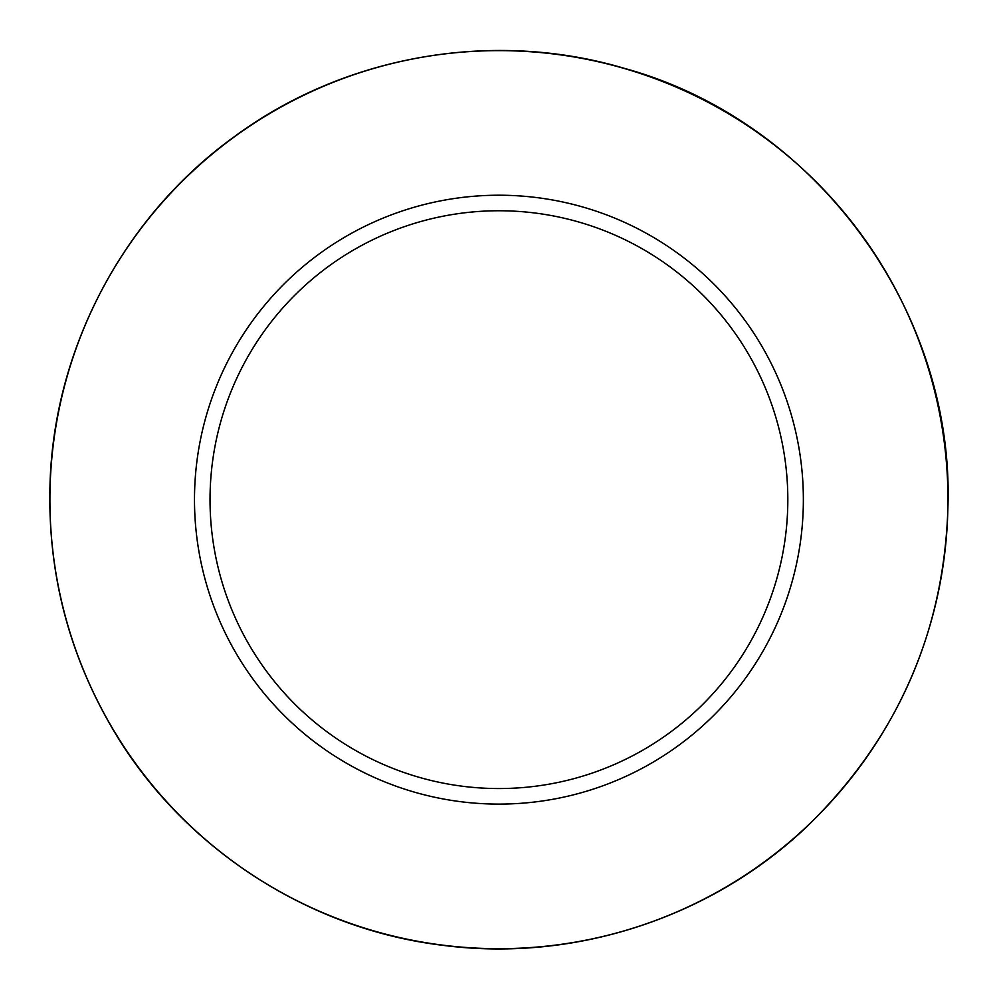 <?xml version="1.0" encoding="UTF-8"?>
<svg xmlns="http://www.w3.org/2000/svg" width="998" height="998" viewBox="0 0 998 998"><rect width="100%" height="100%" fill="white"/><g stroke="black" fill="none" stroke-linecap="round" stroke-linejoin="round"><path stroke-width="1.5" d="M803.365 499.661A304.452 304.452 0 0 0 346.705 236.002A304.452 304.452 0 0 0 346.705 763.32A304.452 304.452 0 0 0 803.365 499.661M787.821 499.661A288.896 288.896 0 0 0 354.477 249.463A288.896 288.896 0 0 0 354.477 749.847A288.896 288.896 0 0 0 787.821 499.661M947.95 499.661A449.025 449.025 0 0 0 274.413 110.79A449.025 449.025 0 0 0 274.413 888.519A449.025 449.025 0 0 0 947.95 499.661M948.1 499.661C945.979 628.328 898.749 737.472 806.409 827.093C710.688 917.985 573.488 962.571 442.625 945.293C306.848 928.988 181.187 846.441 112.3 728.303C68.513 653.291 47.729 572.378 49.975 485.552C53.418 348.838 123.777 215.967 234.904 136.264C345.046 55.202 493.149 29.354 624.237 68.313C812.073 119.685 951.169 304.939 948.1 499.661"/></g></svg>
